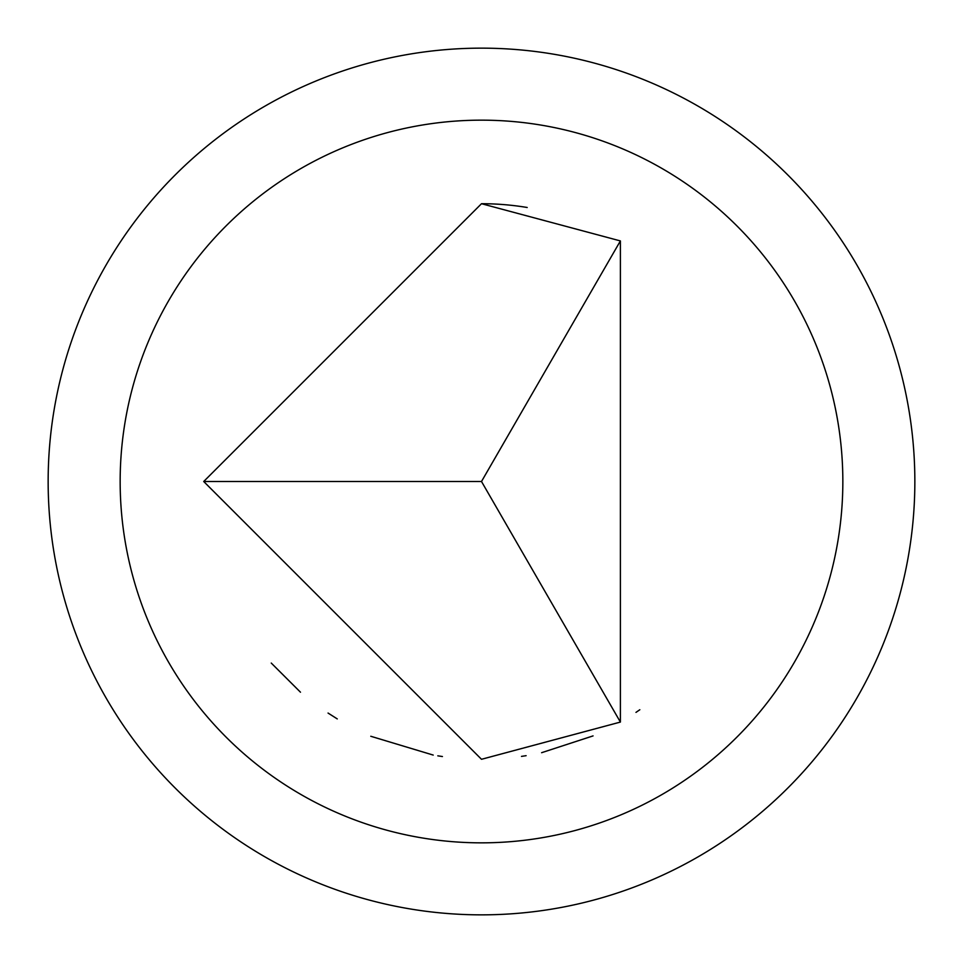 <?xml version="1.0" encoding="UTF-8"?>
<svg xmlns="http://www.w3.org/2000/svg" width="963" height="963" viewBox="0 0 963 963"><rect width="100%" height="100%" fill="white"/><g stroke="black" fill="none" stroke-linecap="round" stroke-linejoin="round"><path stroke-width="1.44" d="M481.5 120.158A361.342 361.342 0 0 1 842.842 481.5A361.342 361.342 0 0 1 481.5 842.842A361.342 361.342 0 0 1 120.158 481.5A361.342 361.342 0 0 1 481.5 120.158M481.5 203.711L620.389 240.931L620.389 722.069L481.5 759.289L203.711 481.5L481.5 203.711A277.789 277.789 0 0 1 527.194 207.49M541.603 752.705L593.064 735.901M635.977 712.379L639.829 709.743M370.791 736.274L433.206 755.064M271.253 663.062L300.48 692.204M328.046 713.053L337.255 718.904M437.816 755.835L442.426 756.533M481.5 48.15A433.35 433.35 0 0 0 48.15 481.5A433.35 433.35 0 0 0 481.5 914.85A433.35 433.35 0 0 0 914.85 481.5A433.35 433.35 0 0 0 481.5 48.15M521.501 756.388L526.111 755.678M620.389 240.931L481.5 481.5L620.389 722.069M481.5 481.5L203.711 481.5"/></g></svg>
